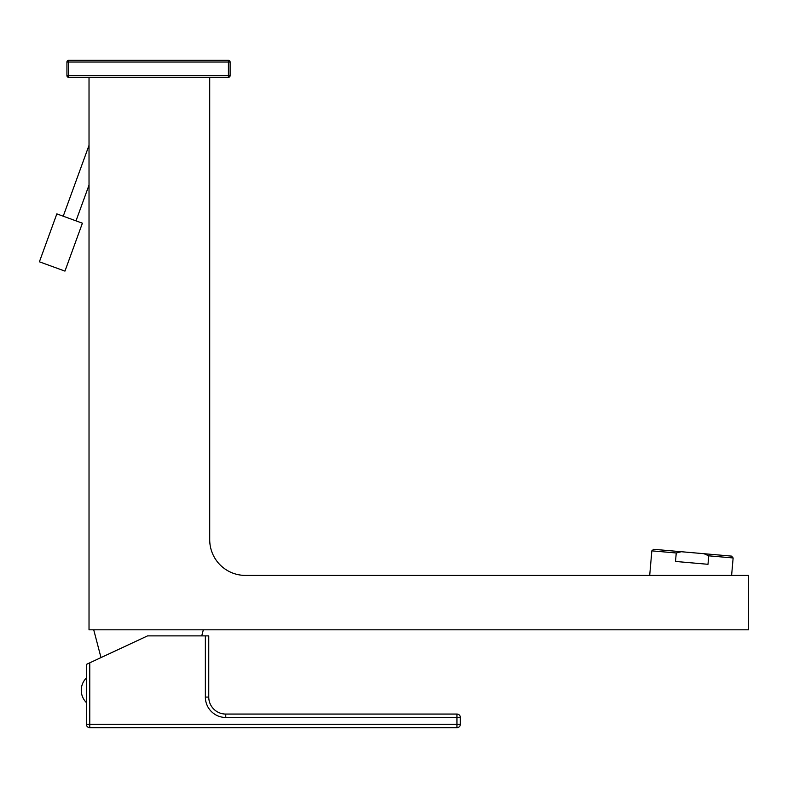 <?xml version="1.0" encoding="UTF-8"?>
<svg xmlns="http://www.w3.org/2000/svg" width="788" height="788" viewBox="0 0 788 788"><rect width="100%" height="100%" fill="white"/><g stroke="black" fill="none" stroke-linecap="round" stroke-linejoin="round"><path stroke-width="1.18" d="M676.252 552.979L675.503 561.45L707.998 564.297L708.737 555.826L703.999 553.708L681.275 551.718L676.252 552.979L651.843 550.851L649.696 575.407M651.843 550.851L653.685 549.305L681.275 551.718M703.999 553.708L731.589 556.121L733.135 557.963L731.609 575.407M733.135 557.963L708.737 555.826M209.716 77.332L209.716 539.711A35.696 35.696 0 0 0 245.423 575.407L748.6 575.407L748.6 629.809L89.024 629.809L89.024 77.332M230.116 75.628L228.422 75.628L228.422 77.332A1.704 1.704 0 0 0 230.116 75.628A1.704 1.704 0 0 1 228.422 77.332L68.625 77.332A1.704 1.704 0 0 1 66.931 75.628L66.931 62.025L230.116 62.025L230.116 75.628L230.116 62.025A1.704 1.704 0 0 0 228.422 60.331A1.704 1.704 0 0 1 230.116 62.025M66.931 75.628L68.625 75.628L68.625 60.331L228.422 60.331L228.422 75.628L68.625 75.628L68.625 77.332A1.704 1.704 0 0 1 66.931 75.628L66.931 62.025A1.704 1.704 0 0 1 68.625 60.331A1.704 1.704 0 0 0 66.931 62.025M225.762 727.669L89.763 727.669A3.398 3.398 0 0 1 86.365 724.27L86.365 664.412L89.763 662.826L89.763 724.27L456.951 724.27L456.951 717.474L225.762 717.474A20.399 20.399 0 0 1 205.363 697.075L205.363 635.877L208.761 635.877L208.761 697.075L208.761 635.877M205.363 635.877L147.563 635.877L89.763 662.826M208.761 697.075L208.761 697.075A17.001 17.001 0 0 0 225.762 714.066A17.001 17.001 0 0 1 208.761 697.075L205.363 697.075M86.365 724.27L89.763 724.27L89.763 727.669L456.951 727.669L456.951 724.27L460.35 724.27A3.398 3.398 0 0 1 456.951 727.669A3.398 3.398 0 0 0 460.35 724.27L460.35 717.474L460.35 724.27M419.551 714.066L439.95 714.066M419.551 727.669L439.95 727.669L419.551 727.669M460.35 717.474L456.951 717.474L456.951 714.066A3.398 3.398 0 0 1 460.35 717.474A3.398 3.398 0 0 0 456.951 714.066L225.762 714.066L225.762 717.474M86.365 703.526L86.365 690.268M76.012 220.857L89.024 185.101M63.227 216.208L89.024 145.347M82.405 223.191L56.844 213.883L39.4 261.803L64.961 271.111L82.405 223.191M100.992 657.586L93.723 629.809M201.738 635.877L203.324 629.809M86.365 677.995A17.326 17.326 0 0 0 86.365 702.551"/></g></svg>

